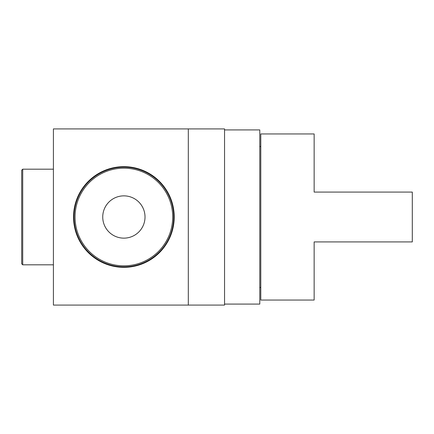 <?xml version="1.0" encoding="UTF-8"?>
<svg xmlns="http://www.w3.org/2000/svg" width="434" height="434" viewBox="0 0 434 434"><rect width="100%" height="100%" fill="white"/><g stroke="black" fill="none" stroke-linecap="round" stroke-linejoin="round"><path stroke-width="0.65" d="M314.145 192.083L314.145 133.949L260.791 133.949L260.791 300.051L314.145 300.051L314.145 241.917L412.3 241.917L412.3 192.083L314.145 192.083M53.409 305.086L53.409 128.914L224.552 128.914L224.552 305.086L53.409 305.086M22.709 264.816L21.7 263.812L21.7 170.188L22.709 169.184L22.709 264.816L53.409 264.816M123.88 267.333A50.333 50.333 0 0 1 80.29 191.833A50.333 50.333 0 0 1 167.47 191.833A50.333 50.333 0 0 1 123.88 267.333M173.714 217A49.834 49.834 0 0 1 98.963 260.156A49.834 49.834 0 0 1 98.963 173.844A49.834 49.834 0 0 1 173.714 217M172.705 217A48.825 48.825 0 0 1 99.467 259.282A48.825 48.825 0 0 1 99.467 174.718A48.825 48.825 0 0 1 172.705 217M123.88 238.141A21.141 21.141 0 0 1 105.57 206.432A21.141 21.141 0 0 1 142.189 206.432A21.141 21.141 0 0 1 123.88 238.141M224.552 304.082L259.787 304.082L259.787 129.918L224.552 129.918M188.307 128.914L188.307 305.086M22.709 169.184L53.409 169.184M260.791 146.529L259.787 146.529M260.791 287.471L259.787 287.471"/></g></svg>

